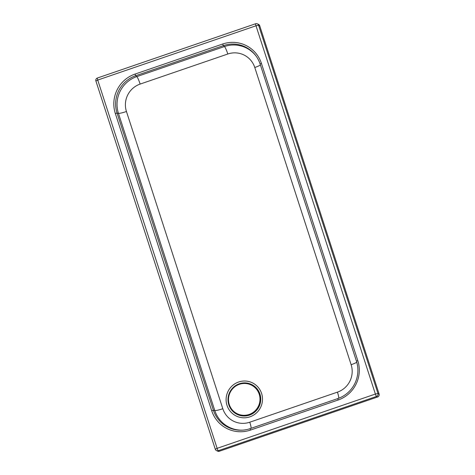 <?xml version="1.0" encoding="UTF-8"?>
<svg xmlns="http://www.w3.org/2000/svg" width="475" height="475" viewBox="0 0 475 475"><rect width="100%" height="100%" fill="white"/><g stroke="black" fill="none" stroke-linecap="round" stroke-linejoin="round"><path stroke-width="0.71" d="M227.816 54.007A21.678 21.316 115.2 0 1 254.778 67.492L351.138 364.705A21.678 21.316 115.2 0 1 337.44 392.136L249.773 422.204A21.678 21.316 115.2 0 1 222.811 408.72L126.451 111.506A21.678 21.316 115.2 0 1 140.149 84.075L227.816 54.007A7.38 0.974 71.1 0 0 224.455 46.544L223.375 45.636L222.686 44.015L135.019 74.082L135.708 75.709A29.527 29.034 -64.8 0 0 117.052 113.068L213.412 410.281A29.527 29.034 -64.8 0 0 242.393 430.172A29.527 29.034 -64.8 0 0 250.129 428.646L337.802 398.578A29.527 29.034 -64.8 0 0 356.452 361.22L260.098 64.006A29.527 29.034 -64.8 0 0 255.894 55.789A29.527 29.034 -64.8 0 0 223.375 45.636L135.708 75.709L136.788 76.612A29.034 28.547 -64.8 0 0 118.447 113.347L214.801 410.56A29.034 28.547 -64.8 0 0 242.844 430.142M259.712 25.745L258.578 25.211A2.339 2.298 -64.8 0 0 257.385 23.845L258.519 24.379A2.339 2.298 115.2 0 1 259.712 25.745L379.109 394.012A2.339 2.298 115.2 0 1 377.631 396.969L219.361 451.25A2.339 2.298 115.2 0 1 217.651 451.161L216.511 450.621A2.339 2.298 -64.8 0 0 218.227 450.716L376.497 396.435A2.339 0.309 -108.9 0 1 375.392 394.048L217.123 448.329L97.731 80.061L256.001 25.781L375.392 394.048L377.969 393.478L258.578 25.211L256.001 25.781A2.339 0.309 -108.9 0 1 255.627 23.75A2.339 0.309 -108.9 0 1 255.669 23.756A2.339 2.298 -64.8 0 1 257.385 23.845A2.339 2.339 0 0 0 255.627 23.75L97.357 78.031A2.339 0.309 71.1 0 0 97.731 80.061L95.926 80.993M237.47 413.838A15.96 15.693 -64.8 0 0 237.5 413.85A15.96 15.693 -64.8 0 0 258.501 406.101A15.96 15.693 -64.8 0 0 251.109 384.97A15.96 15.693 -64.8 0 0 251.079 384.958M239.376 384.317A15.96 15.693 -64.8 0 0 237.441 413.826A15.96 15.693 -64.8 0 0 259.219 394.268A15.96 15.693 -64.8 0 0 239.376 384.317M259.956 394.108A16.607 16.328 115.2 0 1 240.997 415.696A16.607 16.328 115.2 0 1 232.198 388.544A16.607 16.328 115.2 0 1 259.956 394.108M261.606 393.478A18.454 18.145 -64.8 0 0 230.761 387.297A18.454 18.145 -64.8 0 0 240.54 417.46A18.454 18.145 -64.8 0 0 261.606 393.478M351.138 364.705A7.38 0.932 162 0 0 356.749 362.188M260.407 64.962A7.38 0.932 -18 0 1 254.778 67.492M337.44 392.136A7.38 0.974 -108.9 0 1 338.776 398.228M249.773 422.204A7.38 0.974 -108.9 0 1 251.103 428.313M222.811 408.72A7.38 0.932 -18 0 1 214.801 410.56L213.412 410.281L211.696 410.715A31.154 30.632 -64.8 0 0 250.438 430.095L250.129 428.646M126.451 111.506A7.38 0.932 -18 0 1 118.447 113.347L117.052 113.068L115.336 113.501L211.696 410.715M140.149 84.075A7.38 0.974 71.1 0 0 136.788 76.612L224.455 46.544A29.034 28.547 -64.8 0 1 256.162 56.157M135.019 74.082A31.154 30.632 -64.8 0 0 115.336 113.501M260.098 64.006L261.428 63.395A31.154 30.632 -64.8 0 0 222.686 44.015M356.452 361.22L357.788 360.608L261.428 63.395M337.802 398.578L338.105 400.027A31.154 30.632 -64.8 0 0 357.788 360.608M250.438 430.095L338.105 400.027M97.399 78.037A2.339 0.309 71.1 0 0 97.357 78.031A2.339 2.339 0 0 0 95.891 80.964L215.288 449.231L217.123 448.329A2.339 0.309 71.1 0 0 218.227 450.716L219.361 451.25M215.317 449.261L215.288 449.231A2.339 2.339 0 0 0 216.511 450.621A2.339 2.298 -64.8 0 1 215.317 449.261M377.631 396.969L376.497 396.435A2.339 2.298 -64.8 0 0 377.969 393.478L379.109 394.012"/></g></svg>
